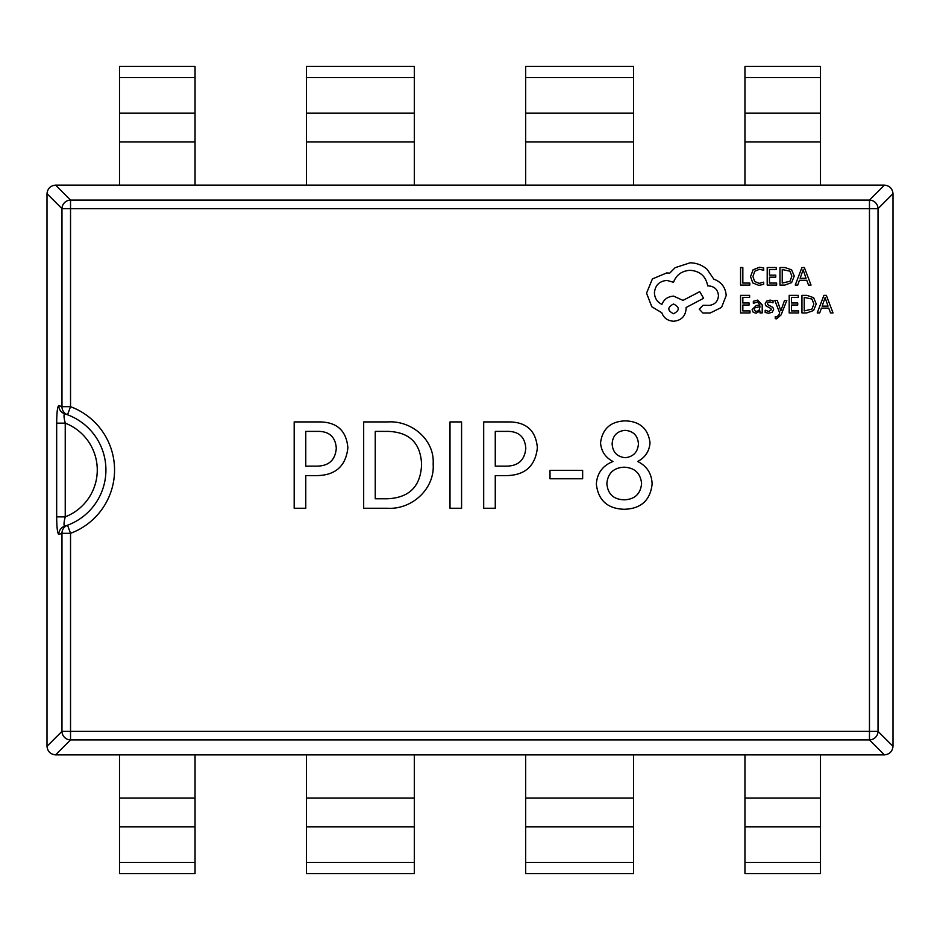 <?xml version="1.0" encoding="UTF-8"?>
<svg xmlns="http://www.w3.org/2000/svg" width="940" height="940" viewBox="0 0 940 940"><rect width="100%" height="100%" fill="white"/><g stroke="black" fill="none" stroke-linecap="round" stroke-linejoin="round"><path stroke-width="1.41" d="M65.236 423.141C63.803 417.466 63.638 414.364 64.754 413.823A8.636 8.566 -72.5 0 1 58.785 405.587C57.481 406.444 56.776 412.296 56.67 423.141L65.236 423.141L65.236 516.859A50.29 50.29 0 0 0 65.236 423.141M64.754 526.177C63.638 525.648 63.803 522.546 65.236 516.859L56.67 516.859C56.776 527.716 57.481 533.567 58.785 534.413A8.636 8.566 -107.5 0 1 64.754 526.177L67.527 525.225A58.915 58.915 0 0 0 67.527 414.775L64.754 413.823M316.792 475.605L305.77 475.605L305.77 508.246L294.185 508.246L294.185 421.919L318.601 421.919C336.579 421.755 346.343 430.367 347.882 447.757C345.885 466.052 335.521 475.335 316.792 475.605M450.002 421.919L461.575 421.919L461.575 508.246L450.002 508.246L450.002 421.919M582.647 470.341L582.647 478.765L550.006 478.765L550.006 470.341L582.647 470.341M624.195 509.292C607.487 508.716 598.192 500.291 596.336 484.03C597.159 473.102 602.716 465.594 612.974 461.493C605.348 457.451 601.201 451.212 600.543 442.752C602.481 428.699 610.718 421.402 625.253 420.862C639.858 421.343 648.118 428.64 650.022 442.752C649.375 451.177 645.263 457.428 637.696 461.493C646.943 466.123 651.749 473.643 652.125 484.03C650.304 500.35 640.998 508.775 624.195 509.292M506.284 475.605L495.263 475.605L495.263 508.246L483.689 508.246L483.689 421.919L508.094 421.919C526.083 421.755 535.835 430.367 537.375 447.757C535.377 466.052 525.014 475.335 506.284 475.605M387.139 508.246L363.674 508.246L363.674 421.919L388.032 421.919C411.344 420.439 434.809 439.65 433.152 463.996C434.962 489.023 411.591 509.962 387.139 508.246M55.566 185.121L70.535 200.091A8.636 8.507 135 0 0 61.97 208.657L47 193.687C47.564 188.552 50.419 185.685 55.566 185.121L119.509 185.121L119.509 66.423L195.05 66.423L195.05 185.121L820.491 185.121L820.491 66.423L798.906 66.423M744.95 185.121L744.95 66.423L820.491 66.423M525.683 185.121L525.683 66.423L633.584 66.423L633.584 185.121M306.416 185.121L306.416 66.423L414.317 66.423L414.317 185.121M119.509 185.121L195.05 185.121M820.491 185.121L884.434 185.121C889.581 185.685 892.436 188.552 893 193.687L878.031 208.657A8.636 8.507 -135 0 0 869.465 200.091L884.434 185.121M884.434 754.879L869.465 739.909A8.636 8.507 -45 0 0 878.031 731.343L893 746.313C892.436 751.448 889.581 754.315 884.434 754.879L55.566 754.879C50.419 754.315 47.564 751.448 47 746.313L61.97 731.343A8.636 8.507 45 0 0 70.535 739.909L55.566 754.879M893 193.687L893 746.313M47 746.313L47 193.687M58.785 534.413L61.97 533.321L70.535 533.321L67.527 525.225A58.915 58.915 0 0 0 67.527 414.775L70.535 406.679A67.551 67.551 0 0 1 70.535 533.321L70.535 731.343L869.465 731.343L869.465 208.657L70.535 208.657L70.535 406.679L61.97 406.679L61.97 208.657L70.535 208.657L70.535 200.091L869.465 200.091L869.465 208.657L878.031 208.657L878.031 731.343L869.465 731.343L869.465 739.909L70.535 739.909L70.535 731.343L61.97 731.343L61.97 533.321A8.636 8.554 -110.4 0 1 67.527 525.225M67.527 414.775A8.636 8.554 -69.6 0 1 61.97 406.679L58.785 405.587M624.184 467.18C613.679 467.709 607.91 473.137 606.864 483.466C607.71 494.005 613.479 499.457 624.184 499.822C634.817 499.363 640.622 493.923 641.597 483.466C640.457 473.173 634.653 467.744 624.184 467.18M625.206 430.332C616.993 431.119 612.633 435.666 612.128 443.974C612.727 452.199 617.087 456.781 625.206 457.71C633.325 456.758 637.731 452.187 638.436 443.974C637.837 435.666 633.431 431.119 625.206 430.332M506.437 431.389L495.263 431.389L495.263 466.134L505.379 466.134C517.964 466.346 524.767 460.365 525.801 448.204C524.896 436.63 518.445 431.025 506.437 431.389M387.985 431.389L375.248 431.389L375.248 498.764L387.503 498.764C409.429 497.742 420.791 486.238 421.578 464.243C420.579 443.046 409.382 432.095 387.985 431.389M316.933 431.389L305.77 431.389L305.77 466.134L315.887 466.134C328.471 466.346 335.274 460.365 336.297 448.204C335.404 436.63 328.941 431.025 316.933 431.389M195.05 754.879L195.05 873.577L119.509 873.577L119.509 754.879M414.317 754.879L414.317 873.577L306.416 873.577L306.416 754.879M633.584 754.879L633.584 873.577L525.683 873.577L525.683 754.879M820.491 754.879L820.491 873.577L744.95 873.577L744.95 754.879M749.826 285.079L749.826 283.081L742.835 283.081L742.835 267.524L740.567 267.524L740.567 285.079L749.826 285.079M758.839 285.372L763.691 284.35L763.691 282.176L759.156 283.351L754.656 281.507L752.928 276.501L754.773 271.214L759.555 269.275L763.691 270.309L763.691 267.947L759.532 267.23L753.081 269.815L750.555 276.63L752.799 282.975L758.839 285.372M776.652 285.079L776.652 283.081L769.472 283.081L769.472 277.171L775.759 277.171L775.759 275.162L769.472 275.162L769.472 269.545L776.252 269.545L776.252 267.524L767.205 267.524L767.205 285.079L776.652 285.079M779.965 285.079L784.794 285.079L791.609 282.623L794.265 276.078L791.609 269.851L784.971 267.524L779.965 267.524L779.965 285.079M782.233 269.545L782.233 283.081L790 281.248L791.88 276.137L789.952 271.19L782.233 269.545M811.032 285.079L804.346 267.524L801.926 267.524L795.24 285.079L797.743 285.079L799.423 280.273L806.743 280.273L808.529 285.079L811.032 285.079M800.14 278.287L806.038 278.287L803.113 269.768L800.14 278.287M750.014 312.926L750.014 310.929L742.835 310.929L742.835 305.018L749.121 305.018L749.121 303.009L742.835 303.009L742.835 297.392L749.615 297.392L749.615 295.372L740.567 295.372L740.567 312.926L750.014 312.926M757.664 300.107L753.34 301.27L753.34 303.409L757.452 301.893L760.002 304.96L756.277 305.477L752.118 309.577L753.198 312.245L756.101 313.231L759.943 310.987L760.002 312.926L762.199 312.926L762.199 304.865L757.664 300.107M754.938 307.803L754.35 309.389L754.985 310.858L756.665 311.422L759.05 310.4L760.002 306.64L754.938 307.803M768.791 311.434L765.172 310.224L765.172 312.491L768.579 313.231L772.234 312.233L773.644 309.519L772.903 307.451L767.933 304.748L767.451 303.573L768.121 302.351L769.86 301.893L773.044 302.798L773.044 300.659L770.072 300.107L766.593 301.106L765.184 303.773L765.818 305.759L770.823 308.543L771.388 309.73L768.791 311.434M786.827 300.389L784.548 300.389L780.846 310.846L777.251 300.389L774.783 300.389L779.707 312.903L778.743 315.182L776.487 316.956L775.241 316.698L775.241 318.66L776.663 318.836L781.14 314.829L786.827 300.389M798.636 312.926L798.636 310.929L791.457 310.929L791.457 305.018L797.743 305.018L797.743 303.009L791.457 303.009L791.457 297.392L798.236 297.392L798.236 295.372L789.189 295.372L789.189 312.926L798.636 312.926M801.949 312.926L806.779 312.926L813.605 310.47L816.249 303.926L813.605 297.698L806.966 295.372L801.949 295.372L801.949 312.926M804.217 297.392L804.217 310.929L811.984 309.096L813.864 303.984L811.937 299.049L804.217 297.392M833.016 312.926L826.331 295.372L823.91 295.372L817.224 312.926L819.727 312.926L821.419 308.132L828.727 308.132L830.514 312.926L833.016 312.926M822.136 306.146L828.023 306.146L825.097 297.616L822.136 306.146M726.197 295.512C725.574 287.44 721.45 281.988 713.836 279.168L707.091 269.298C702.18 265.08 696.528 262.918 690.113 262.812L675.143 267.677L669.644 273.176L666.777 272.917L652.419 278.91L646.556 293.139L651.796 306.745L661.784 312.738C663.805 318.072 667.752 320.893 673.639 321.233C681.23 320.505 685.401 316.345 686.13 308.743L686.13 307.498L703.602 298.262L699.736 291.647L683.004 300.389L673.639 296.135C667.917 296.511 664.004 299.261 661.913 304.372C657.225 302.104 654.734 298.286 654.416 292.892C655.145 285.302 659.304 281.142 666.907 280.414L673.522 282.282C676.342 274.797 681.923 270.802 690.242 270.297C700.065 271.131 705.893 276.337 707.714 285.901L708.713 285.901C714.647 286.465 717.89 289.708 718.454 295.642C718.019 301.258 715.023 304.501 709.465 305.371L703.096 305.253L699.231 309.119L702.85 312.997L710.217 312.997L721.579 307.368L726.197 295.512M673.522 313.737C679.796 310.459 679.796 307.215 673.522 304.008C667.259 307.251 667.259 310.494 673.522 313.737M119.509 141.964L195.05 141.964M119.509 113.188L195.05 113.188M119.509 77.538L195.05 77.538M744.95 141.964L820.491 141.964M744.95 113.188L820.491 113.188M744.95 77.538L820.491 77.538M56.67 516.859L56.67 423.141M195.05 862.462L119.509 862.462M195.05 826.812L119.509 826.812M195.05 798.036L119.509 798.036M414.317 862.462L306.416 862.462M414.317 826.812L306.416 826.812M414.317 798.036L306.416 798.036M633.584 862.462L525.683 862.462M633.584 826.812L525.683 826.812M633.584 798.036L525.683 798.036M820.491 862.462L744.95 862.462M820.491 826.812L744.95 826.812M820.491 798.036L744.95 798.036M306.416 77.538L414.317 77.538M306.416 113.188L414.317 113.188M306.416 141.964L414.317 141.964M525.683 77.538L633.584 77.538M525.683 113.188L633.584 113.188M525.683 141.964L633.584 141.964"/></g></svg>
